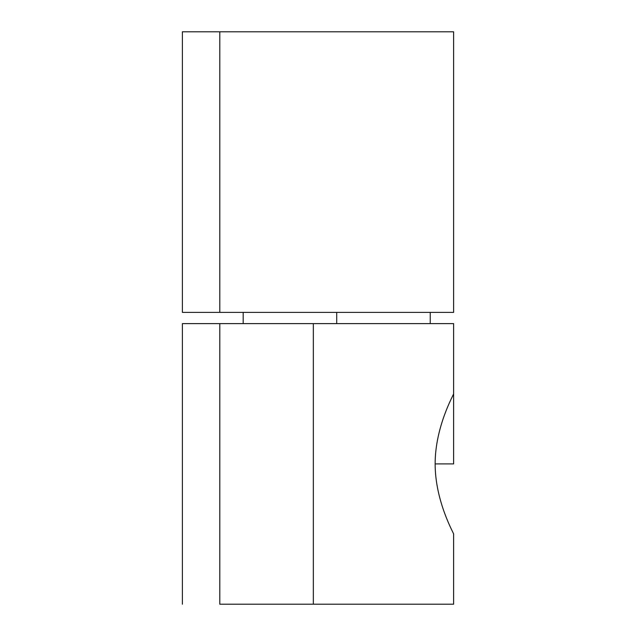 <?xml version="1.0" encoding="UTF-8"?>
<svg xmlns="http://www.w3.org/2000/svg" width="636" height="636" viewBox="0 0 636 636"><rect width="100%" height="100%" fill="white"/><g stroke="black" fill="none" stroke-linecap="round" stroke-linejoin="round"><path stroke-width="0.95" d="M435.143 463.906L453.619 463.906L453.619 393.764L453.619 463.906L435.143 463.906C435.111 501.645 454.295 534.208 453.619 534.049L453.619 604.2L453.619 534.049C454.295 534.208 435.111 501.645 435.143 463.906C435.111 426.16 454.287 393.605 453.619 393.764L453.619 323.613L453.619 393.764M219.794 604.2L219.794 323.613L219.794 604.2L313.325 604.2L313.325 323.613L182.381 323.613L182.381 604.2L182.381 323.613L313.325 323.613L313.325 604.2L453.619 604.2L219.794 604.2M453.619 323.613L313.325 323.613L453.619 323.613M336.706 323.613L336.706 312.387L336.706 323.613M453.619 31.8L453.619 312.387L453.619 31.8L219.794 31.8L219.794 312.387L453.619 312.387L219.794 312.387L219.794 31.8L182.381 31.8L182.381 312.387L219.794 312.387L182.381 312.387L182.381 31.8L453.619 31.8M243.175 312.387L243.175 323.613M430.238 323.613L430.238 312.387"/></g></svg>
